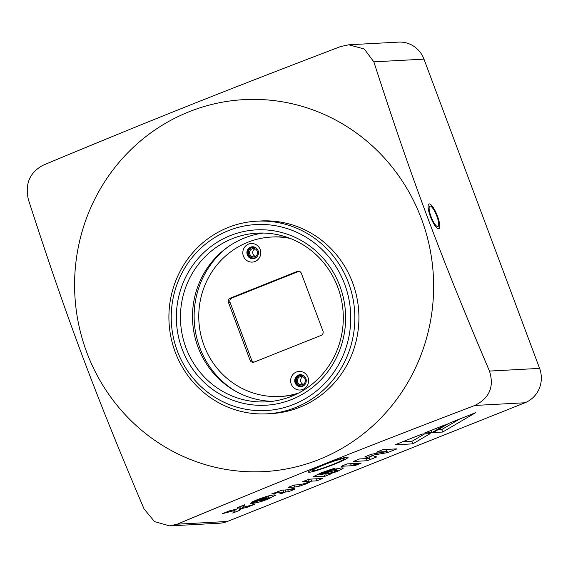 <?xml version="1.0" encoding="UTF-8"?>
<svg xmlns="http://www.w3.org/2000/svg" width="568" height="568" viewBox="0 0 568 568"><rect width="100%" height="100%" fill="white"/><g stroke="black" fill="none" stroke-linecap="round" stroke-linejoin="round"><path stroke-width="0.85" d="M367.226 460.726L376.69 456.949L371.827 455.344L387.511 452.632L396.975 448.855L382.988 449.607L376.648 452.135L386.829 451.588L371.28 454.279L364.94 456.807L369.754 458.397L359.579 458.951L353.239 461.479L367.226 460.726L366.424 458.582M474.848 405.453C358.195 449.97 282.189 480.287 177.216 524.179L169.676 525.89L154.56 521.644L144.023 508.871C119.379 450.793 101.175 406.113 81.82 354.489C62.366 302.325 46.967 256.984 28.4 199.631C24.836 183.94 29.706 172.48 43.019 165.26C147.999 121.367 224.005 91.05 340.651 46.54L348.83 44.787L364.28 49.018L373.843 61.841C392.744 120.231 408.016 165.068 427.264 216.699C446.817 268.856 465.256 314.033 489.467 371.081C494.38 386.701 489.502 398.161 474.848 405.453L524.981 402.762L227.349 521.481A26.611 25.645 86.9 0 1 219.489 523.213L169.676 525.89M323.774 464.936A16.997 1.406 159.5 0 0 312.379 470.645A16.997 1.406 159.5 0 0 332.827 464.454A16.997 1.406 159.5 0 0 344.222 458.738A16.997 1.406 159.5 0 0 323.774 464.936M355.142 465.547L361.184 463.133L358.692 463.268L352.65 465.675L355.142 465.547L354.858 464.794M351.358 465.746L357.4 463.339L347.197 463.886L341.155 466.3L351.358 465.746L350.598 463.701M342.681 467.862L342.987 468.678L341.702 467.855L335.198 469.14L326.87 471.994L322.276 474.436L320.806 473.946L334.985 468.415L332.173 468.998L320.92 472.945L313.557 476.566L324.676 476.389L330.718 473.982L329.22 474.06L337.569 471.355L343.328 468.117M321.225 474.422L320.494 473.116M316.745 480.855L322.794 478.448L308.807 479.2L302.765 481.607L309.198 481.529L306.237 483.048L300.224 484.689L294.224 485.015L288.182 487.422L294.728 487.074L300.018 486.016L306.471 483.758L311.527 481.139L316.745 480.855L315.986 478.817M308.275 478.994L309.198 481.529M288.48 491.774L294.522 489.367L291.774 489.517L294.927 488.26L292.896 488.366L289.744 489.623L281.863 490.234L271.561 493.982L273.599 493.876L278.512 492.314L283.702 492.037L279.939 493.535L281.976 493.422L285.732 491.923L288.48 491.774L287.713 489.73M274.656 494.927L274.976 495.8C275.792 495.126 275.345 494.842 273.641 494.927L266.939 496.297L257.524 499.549L252.412 501.807L250.46 503.468L259.64 499.513L267.038 497.369L251.695 503.489L256.928 502.708L262.423 501.125L268.458 498.917L275.359 495.197M247.47 507.188L254.656 504.32L242.344 507.494L244.893 504.696L237.814 507.515L236.877 509.049L229.486 510.838L222.322 513.692L235.053 510.398L232.724 513.067L239.802 510.249L240.576 508.85L247.47 507.188L247.123 506.258M421.91 434.087L395.016 444.815L412.794 443.856L430.182 433.64L421.91 434.087M448.805 423.359L433.157 432.553L442.664 432.042L475.7 412.631L448.805 423.359M424.601 433.008L431.921 432.617L445.312 424.75L424.601 433.008M268.352 495.914L268.863 497.284C269.694 497.405 268.756 498.001 266.051 499.08L259.611 500.976L269.147 497.419L268.565 495.857M327.821 472.42L335.745 470.261L336.845 470.41L333.806 472.051L325.94 474.181L324.91 473.932L327.821 472.42L327.566 471.724M324.917 474.003L324.555 472.974L324.917 474.003M348.539 282.935A96.461 92.96 86.9 0 1 267.059 413.823A96.461 92.96 86.9 0 1 175.214 352.075A96.461 92.96 86.9 0 1 256.693 221.186A96.461 92.96 86.9 0 1 348.539 282.935M267.059 413.823L271.135 413.603A96.461 92.96 -93.1 0 0 352.614 282.715A96.461 92.96 -93.1 0 0 260.776 220.966L256.693 221.186M421.456 218.865A186.261 179.509 86.9 0 1 319.124 459.484A186.261 179.509 86.9 0 1 86.769 352.366A186.261 179.509 86.9 0 1 189.109 111.747A186.261 179.509 86.9 0 1 421.456 218.865M348.83 44.787L398.644 42.11A26.611 25.645 86.9 0 1 423.976 59.143L539.6 368.383A26.611 25.645 86.9 0 1 524.981 402.762M436.849 216.181A10.977 2.783 68.3 0 0 429.862 206.141A10.977 2.783 68.3 0 0 430.998 216.493A10.977 2.783 68.3 0 0 437.992 226.533A10.977 2.783 68.3 0 0 436.849 216.181M177.315 350.925A93.131 89.751 86.9 0 1 228.485 230.615A93.131 89.751 86.9 0 1 344.662 284.178A93.131 89.751 86.9 0 1 293.493 404.487A93.131 89.751 86.9 0 1 177.315 350.925M291.64 399.517A87.813 84.625 -93.1 0 0 339.884 286.087A87.813 84.625 -93.1 0 0 230.345 235.585A87.813 84.625 -93.1 0 0 182.101 349.022A87.813 84.625 -93.1 0 0 291.64 399.517A87.813 84.625 -93.1 0 0 343.711 299.322A87.813 84.625 -93.1 0 0 256.274 229.87A87.813 84.625 -93.1 0 0 230.345 235.585A87.813 84.625 -93.1 0 0 178.274 335.787A87.813 84.625 -93.1 0 0 265.703 405.232A87.813 84.625 -93.1 0 0 291.64 399.517M232.39 238.645A84.483 81.423 -93.1 0 0 182.292 335.049A84.483 81.423 -93.1 0 0 266.413 401.867A84.483 81.423 -93.1 0 0 291.363 396.365A84.483 81.423 -93.1 0 0 341.46 299.961A84.483 81.423 -93.1 0 0 257.339 233.143A84.483 81.423 -93.1 0 0 232.39 238.645M263.382 233.05A84.483 81.423 -93.1 0 0 244.446 237.992A84.483 81.423 -93.1 0 0 193.759 331.321A84.483 81.423 -93.1 0 0 272.427 401.313M227.285 247.428A86.478 83.34 -93.1 0 0 199.78 347.659A86.478 83.34 -93.1 0 0 235.003 390.89M296.595 394.057A79.825 76.928 86.9 0 1 281.764 396.379L279.988 396.471A79.825 76.928 86.9 0 1 203.983 345.365A79.825 76.928 86.9 0 1 271.419 237.048A79.825 76.928 86.9 0 1 290.255 238.446M271.419 237.048L273.187 236.955A79.825 76.928 86.9 0 1 288.182 237.665M301.267 386.609A5.985 5.772 86.9 0 1 300.628 374.688M299.939 376.747A4.161 4.004 -93.1 0 0 301.615 384.777A4.161 4.004 -93.1 0 0 305.307 379.765A4.161 4.004 -93.1 0 0 299.939 376.747M252.796 246.768A5.985 5.772 -93.1 0 0 253.442 258.688M255.011 256.587A4.161 4.004 86.9 0 1 249.643 253.569A4.161 4.004 86.9 0 1 253.342 248.557A4.161 4.004 86.9 0 1 255.011 256.587M302.779 376.733A4.161 4.004 -93.1 0 0 303.191 384.344M255.366 256.431A4.161 4.004 86.9 0 1 254.954 248.812M298.569 393.063A79.825 76.928 86.9 0 1 279.988 396.471M230.281 298.129L297.213 271.433A3.323 3.202 86.9 0 1 301.367 273.343L322.958 331.094A3.323 3.202 86.9 0 1 321.126 335.39L254.194 362.093A3.323 3.202 86.9 0 1 250.041 360.176L228.45 302.432A3.323 3.202 86.9 0 1 230.281 298.129L231.872 298.044L298.811 271.348L297.213 271.433M291.249 384.06A9.315 8.974 86.9 0 1 296.368 372.026A9.315 8.974 86.9 0 1 307.984 377.386A9.315 8.974 86.9 0 1 302.865 389.414A9.315 8.974 86.9 0 1 291.249 384.06M260.158 249.466A9.315 8.974 86.9 0 1 255.039 261.493A9.315 8.974 86.9 0 1 243.423 256.14A9.315 8.974 86.9 0 1 248.543 244.105A9.315 8.974 86.9 0 1 260.158 249.466M254.002 362.157A3.323 3.202 -93.1 0 1 251.638 360.091L230.047 302.339L228.45 302.432M231.872 298.044A3.323 3.202 -93.1 0 0 230.047 302.339M295.126 382.818A5.985 5.772 86.9 0 1 300.181 374.695A5.985 5.772 86.9 0 1 305.882 378.529A5.985 5.772 86.9 0 1 300.827 386.652A5.985 5.772 86.9 0 1 295.126 382.818M258.057 250.609A5.985 5.772 86.9 0 1 253.001 258.731A5.985 5.772 86.9 0 1 247.3 254.897A5.985 5.772 86.9 0 1 252.355 246.775A5.985 5.772 86.9 0 1 258.057 250.609M387.511 452.632L386.581 450.147L388.704 449.302M371.827 455.344L371.415 454.258M369.257 457.062L372.771 455.657M367.922 455.614L368.824 455.919L369.754 458.397M336.32 468.998L337.406 468.565M322.716 473.96L324.733 473.513M317.86 474.223L320.43 474.088M308.623 479.946L310.092 479.129M282.999 490.163L283.432 489.985M268.621 495.999L269.537 495.615M237.268 508.403L238.872 507.764L239.348 506.904M386.829 451.588L386.027 449.444M329.22 474.06L329.057 473.627M324.676 476.389L323.746 473.911M328.943 470.822L328.666 470.07M311.527 481.139L310.76 479.094M285.732 491.923L284.973 489.879M281.976 493.422L281.742 492.811M283.702 492.037L282.956 490.042M273.599 493.876L273.364 493.244M291.774 489.517L291.547 488.906M267.038 497.369L266.662 496.375M256.502 501.061L256.147 500.11M240.576 508.85L239.788 506.727M239.802 510.249L238.872 507.764M235.053 510.398L234.74 509.567M242.344 507.494L241.762 505.939M259.611 500.976L259.399 500.415M412.794 443.856L411.864 441.371L424.509 433.945M402.357 441.883L411.864 441.371M437.9 429.763L441.734 429.557L459.647 419.035M442.664 432.042L441.734 429.557M431.921 432.617L431.098 430.416M305.087 384.33A5.325 5.126 86.9 0 1 296.375 381.731A5.325 5.126 86.9 0 1 304.668 376.548M257.261 256.409A5.325 5.126 86.9 0 1 248.55 253.811A5.325 5.126 86.9 0 1 256.842 248.628M333.927 464.39A21.122 1.747 -20.5 0 1 308.516 472.093A21.122 1.747 -20.5 0 1 322.674 464.993A21.122 1.747 -20.5 0 1 348.085 457.297A21.122 1.747 -20.5 0 1 333.927 464.39M430.381 216.529A13.305 3.38 -111.7 0 1 428.996 203.983A13.305 3.38 -111.7 0 1 437.474 216.145A13.305 3.38 -111.7 0 1 438.858 228.698A13.305 3.38 -111.7 0 1 430.381 216.529M227.349 521.481L177.216 524.179M423.976 59.143L373.843 61.841M539.6 368.383L489.467 371.081M251.638 360.091L250.041 360.176M337.569 471.355L336.639 468.87M333.558 472.825L333.338 472.235M316.042 476.857L315.474 475.331M324.2 472.441L323.945 471.767M306.471 483.758L306.209 483.063M300.018 486.016L299.535 484.731M294.728 487.074L293.99 485.107M307.111 481.373L306.621 480.074M278.512 492.314L278.164 491.384M277.489 492.477L277.212 491.732M275.402 493.223L275.139 492.527M268.458 498.917L268.174 498.157M262.423 501.125L262.16 500.436M256.928 502.708L256.502 501.572M259.64 499.513L259.384 498.825M257.758 500.316L257.481 499.57M335.745 470.261L335.312 469.104M320.501 474.266L320.125 473.265M336.845 470.41L336.263 468.849"/></g></svg>
